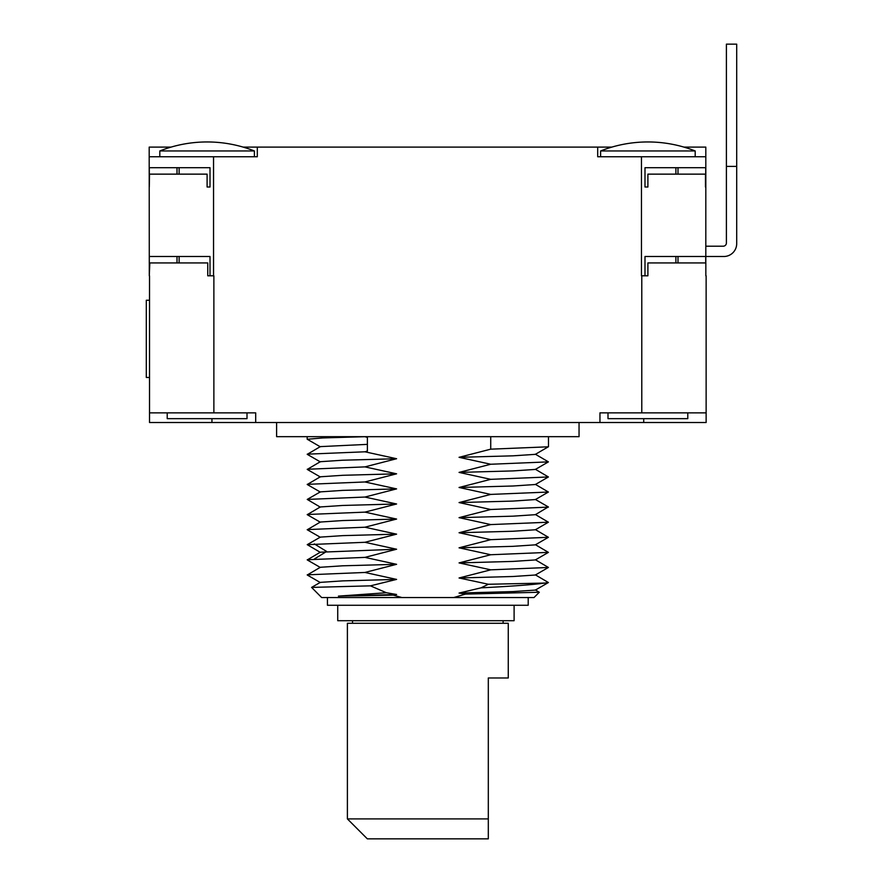 <?xml version="1.0" encoding="UTF-8"?>
<svg xmlns="http://www.w3.org/2000/svg" width="883" height="883" viewBox="0 0 883 883"><rect width="100%" height="100%" fill="white"/><g stroke="black" fill="none" stroke-linecap="round" stroke-linejoin="round"><path stroke-width="1.32" d="M599.954 422.516L599.954 412.869L706.135 412.869L706.135 422.516L255.695 422.516L255.695 412.869L149.525 412.869L149.525 422.516L211.942 422.516L211.942 418.652M255.695 422.516L211.942 422.516M149.525 412.869L149.525 275.805M210.011 275.805L210.011 256.5L149.293 256.5L149.293 275.805L149.812 262.935L207.759 262.935L207.759 275.805L213.874 275.805L213.874 412.869M149.293 275.805L149.194 156.755L213.543 156.755L213.543 275.805M683.928 147.108L705.815 147.108L705.815 262.935M705.716 262.935L705.716 256.5L644.998 256.5L644.998 275.805L647.901 275.805L647.901 262.935L705.837 262.935L705.837 275.805M644.998 256.5L644.998 275.805L641.466 275.805L641.466 156.755L705.815 156.755M705.484 187.008L705.484 174.139L647.901 174.139L647.901 187.008L644.998 187.008L644.998 167.704L705.716 167.704L705.716 187.008M641.466 156.755L597.703 156.755L597.703 147.108L257.306 147.108L257.306 156.755L213.543 156.755M207.108 187.008L207.108 174.139L149.525 174.139L149.293 187.008L149.293 167.704L210.011 167.704L210.011 187.008L207.108 187.008M171.081 147.108L149.194 147.108L149.194 156.755M597.703 147.108L611.864 147.108M243.145 147.108L257.306 147.108M695.197 156.755L695.197 150.96L600.606 150.96L600.606 156.755M254.403 156.755L254.403 150.96L159.812 150.96L159.812 156.755M177.008 256.5L177.008 262.935M177.008 174.139L177.008 167.704M706.135 412.869L706.135 275.805M678.001 256.5L678.001 262.935M687.791 412.869L687.791 418.652L608.001 418.652L608.001 412.869M678.001 174.139L678.001 167.704M705.815 256.5L723.828 256.5L705.815 256.5M723.188 246.202A3.212 3.212 0 0 0 726.4 242.991A3.212 3.212 0 0 1 723.188 246.202A3.212 3.212 0 0 0 726.4 242.991A3.212 3.212 0 0 1 723.188 246.202A3.212 3.212 0 0 0 726.4 242.991A3.212 3.212 0 0 1 723.188 246.202L705.815 246.202M726.4 242.991L726.4 166.412L736.698 166.412L736.698 243.631A12.87 12.87 0 0 1 723.828 256.5M736.698 166.412L736.698 44.15L726.4 44.15L726.4 166.412M149.525 377.471L146.302 377.471L146.302 300.253L149.525 300.253M247.008 412.869L247.008 418.652L167.218 418.652L167.218 412.869M579.049 422.516L579.049 436.677L276.611 436.677L276.611 422.516M453.763 597.548L465.451 594.104L459.061 593.067L480.981 587.846L488.398 584.259L459.061 577.979L490.727 569.833L459.061 562.901L490.727 554.745L459.061 547.813L490.727 539.668L459.061 532.736L490.727 524.579L459.061 517.648L490.727 509.502L459.061 502.57L490.727 494.414L459.061 487.482L490.727 479.337L459.061 472.405L490.727 464.248L459.061 457.317L490.727 449.171L490.727 436.677L364.9 436.688L367.394 437.405L367.394 451.025L364.922 451.798L396.588 458.73L364.922 466.886L396.588 473.818L364.922 481.963L396.588 488.895L364.922 497.052L396.588 503.983L364.922 512.129L396.588 519.061L364.922 527.217L396.588 534.149L364.922 542.294L396.588 549.226L364.922 557.383L396.588 564.314L364.922 572.46L396.588 579.403L370.441 585.848L386.379 592.736L396.588 594.48L393.299 595.131L401.886 597.548L321.655 597.548L534.005 597.548L401.886 597.548M393.299 595.131L338.421 596.124L396.588 594.48M338.421 596.124L386.379 592.736M370.441 585.848L311.589 587.405L321.655 597.548M535.341 589.91L539.303 592.25L465.451 594.104M459.061 593.067L513.001 591.577L535.341 590.098L548.409 582.537L535.341 574.833M490.727 569.833L548.409 567.46L535.341 559.745M459.061 562.901L513.001 561.411L535.341 559.932L548.409 552.372L490.727 554.745M459.061 577.979L513.001 576.5L535.341 575.01L548.409 567.46M480.981 587.846C512.261 586.246 533.498 584.656 544.668 583.067L548.409 582.548M544.668 583.067L488.398 584.259M535.341 544.656L548.409 552.372M459.061 547.813L513.001 546.334L535.341 544.844L548.409 537.294L535.341 529.579M490.727 539.668L548.409 537.294M459.061 532.736L513.001 531.246L535.341 529.767L548.409 522.206L535.341 514.491M490.727 524.579L548.409 522.206M459.061 517.648L513.001 516.169L535.341 514.679L548.31 506.919M490.727 509.502L548.409 507.129M459.061 502.57L512.99 501.08L535.396 499.546M535.341 484.326L548.409 492.041L490.727 494.414M459.061 487.482L513.001 486.003L535.341 484.513L548.409 476.963L535.341 469.248M490.727 479.337L548.409 476.963M459.061 472.405L513.001 470.915L535.341 469.425L548.409 461.875L535.341 454.16M490.727 464.248L548.409 461.875M459.061 457.317L513.001 455.827L535.341 454.348L548.475 446.71L548.475 436.677M490.727 449.171L548.409 446.798M307.273 439.27L322.604 437.946L364.9 436.688M320.319 461.886L307.24 454.337L320.319 446.621L367.394 444.37M307.24 454.171L364.922 451.798M320.319 476.975L307.24 469.414L320.319 461.699L342.659 460.22L396.588 458.73M307.24 469.259L364.922 466.886M320.319 492.052L307.24 484.502L320.319 476.787L342.659 475.297L396.588 473.818M307.24 484.337L364.922 481.963M364.922 497.052L307.24 499.425L320.319 491.875L342.659 490.385L396.588 488.895M307.24 499.425L320.319 507.14M320.319 522.217L307.24 514.668L320.319 506.952L342.659 505.462L396.588 503.983M307.24 514.502L364.922 512.129M320.319 537.306L307.24 529.756L320.319 522.041L342.659 520.551L396.588 519.061M307.24 529.59L364.922 527.217M364.922 542.294L307.24 544.668L320.319 537.118L342.659 535.639L396.588 534.149M307.24 544.668L320.319 552.383M320.319 567.471L307.24 559.921L320.308 552.206L396.588 549.226M307.24 559.756L364.922 557.383M320.319 582.548L307.24 574.999L320.319 567.283L342.659 565.804L396.588 564.314M307.24 574.833L364.922 572.46M311.589 587.405L320.319 582.372L342.659 580.882L396.588 579.403M327.438 597.548L327.438 605.263L528.211 605.263L528.211 597.548M514.105 620.705L514.105 605.263L514.105 620.705L337.736 620.705L337.736 605.263M352.538 623.288L352.538 620.705M503.111 623.288L503.111 620.705M347.394 623.288L508.266 623.288L508.266 677.978L488.31 677.978L488.31 838.85L367.339 838.85L347.394 818.905L347.394 623.288M347.394 818.905L488.31 818.905M641.786 412.869L641.786 275.805M643.718 422.516L643.718 418.652M314.348 559.005L326.633 551.467L314.348 543.917M695.197 150.96A128.697 128.697 0 0 0 600.606 150.96M254.403 150.96A128.697 128.697 0 0 0 159.812 150.96M179.117 167.704L179.117 174.139M179.117 256.5L179.117 262.935M675.892 167.704L675.892 174.139M675.892 256.5L675.892 262.935M534.005 597.548L539.303 592.25M548.387 506.963L535.319 499.414M548.387 492.041L535.319 499.59M307.174 436.677L307.174 439.16M307.24 439.248L320.319 446.809"/></g></svg>
